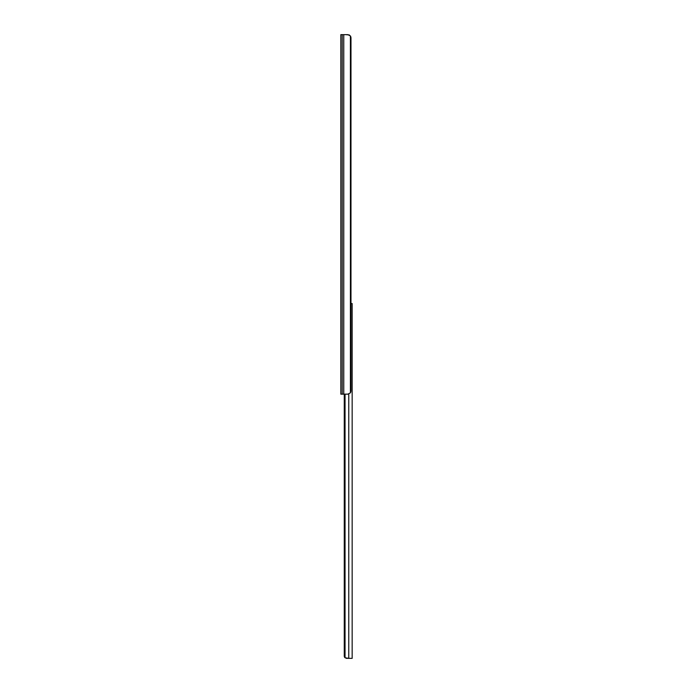 <?xml version="1.0" encoding="UTF-8"?>
<svg xmlns="http://www.w3.org/2000/svg" width="693" height="693" viewBox="0 0 693 693"><rect width="100%" height="100%" fill="white"/><g stroke="black" fill="none" stroke-linecap="round" stroke-linejoin="round"><path stroke-width="1.04" d="M340.843 382.995L340.835 363.669L340.835 382.995M343.771 34.65L343.771 394.152L347.86 394.152L350.407 392.862A3.534 2.503 90 0 0 350.979 390.609L350.979 38.184A3.534 2.503 90 0 0 350.407 35.932L347.86 34.65L340.835 34.65L340.835 50.754M340.835 56.055L340.835 65.731M340.835 71.032L340.835 196.292M340.835 202.547L340.835 241.233M340.835 247.488L340.835 264.405M340.835 282.103L340.835 342.316M340.835 348.562L340.835 357.761M340.835 383.212L340.835 394.152L340.835 387.075L340.835 394.152L343.771 394.152M340.835 34.65L340.835 363.453M345.625 34.65L349.367 34.953M340.835 363.071L340.835 363.669M348.77 394.057L348.77 658.35L352.165 658.35L352.165 303.569L350.979 303.569M345.045 394.152L345.045 657.752A2.356 2.356 0 0 1 344.256 655.994L344.256 394.152L344.308 656.462M346.145 658.307L348.77 658.35L345.045 657.752M342.221 34.65L342.221 394.152M350.407 35.932L350.407 392.862"/></g></svg>
